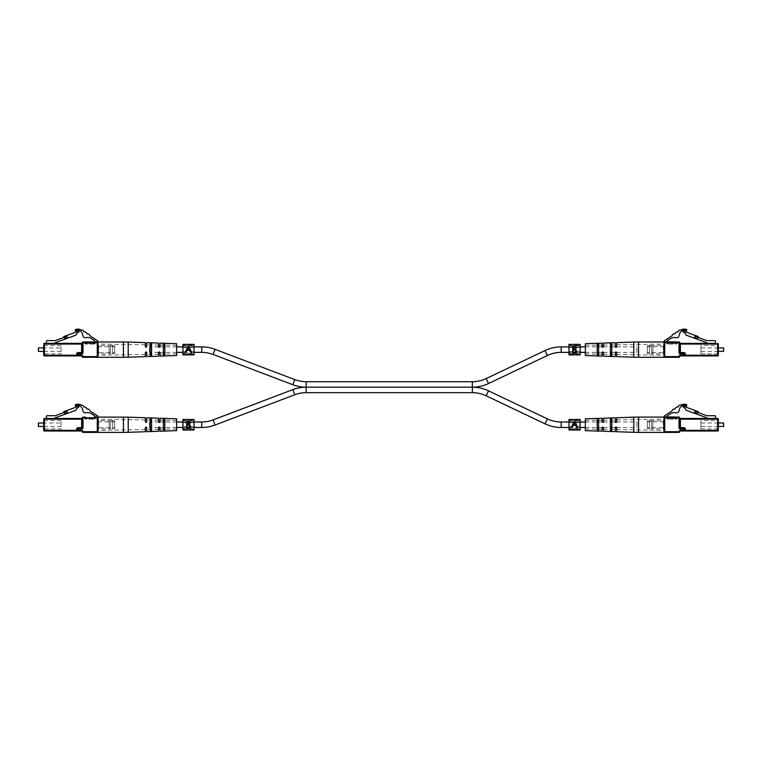 <?xml version="1.0" encoding="UTF-8"?>
<svg xmlns="http://www.w3.org/2000/svg" width="762" height="762" viewBox="0 0 762 762"><rect width="100%" height="100%" fill="white"/><g stroke="black" fill="none" stroke-linecap="round" stroke-linejoin="round"><path stroke-width="0.57" stroke-dasharray="3.81 2.86" d="M194.062 346.891L182.918 346.891M176.651 346.891L164.821 346.891M163.42 346.891L159.906 346.891M158.582 346.891L151.59 346.891M150.2 346.891L149.495 346.891L149.495 352.377L149.495 346.891M194.062 352.377L182.918 352.377M176.651 352.377L164.821 352.377M163.42 352.377L159.906 352.377M158.582 352.377L151.59 352.377M150.2 352.377L149.495 352.377M568.985 352.377L580.13 352.377M585.349 352.377L597.179 352.377M598.58 352.377L602.094 352.377M603.418 352.377L610.41 352.377M611.8 352.377L615.325 352.377M616.639 352.377L636.87 352.377L636.87 346.891L636.87 352.377M568.985 346.891L580.13 346.891M585.349 346.891L597.179 346.891M598.58 346.891L602.094 346.891M603.418 346.891L610.41 346.891M611.8 346.891L615.325 346.891M616.639 346.891L636.87 346.891M194.062 427.482L182.918 427.482M176.651 427.482L164.821 427.482M163.42 427.482L159.906 427.482M158.582 427.482L151.59 427.482M150.2 427.482L149.495 427.482L149.495 421.996L149.495 427.482M194.062 421.996L182.918 421.996M176.651 421.996L164.821 421.996M163.42 421.996L159.906 421.996M158.582 421.996L151.59 421.996M150.2 421.996L149.495 421.996M568.985 421.996L580.13 421.996M585.349 421.996L597.179 421.996M598.58 421.996L602.094 421.996M603.418 421.996L610.41 421.996M611.8 421.996L615.325 421.996M616.639 421.996L636.87 421.996L636.87 427.482L636.87 421.996M568.985 427.482L580.13 427.482M585.349 427.482L597.179 427.482M598.58 427.482L602.094 427.482M603.418 427.482L610.41 427.482M611.8 427.482L615.325 427.482M616.639 427.482L636.87 427.482M97.974 416.871L94.45 417.081L94.802 415.909L91.45 413.718A6.963 6.963 0 0 0 86.058 412.766C82.153 413.366 83.144 409.089 81.648 407.356A6.648 6.648 0 0 0 78.8 405.46A2.896 2.896 0 0 0 75.324 406.089L75.324 404.708A6.525 6.525 0 0 1 81.201 405.146A2.21 2.21 0 0 1 83.896 406.908L84.182 407.099A2.21 2.21 0 0 1 86.887 408.87L87.173 409.061A2.21 2.21 0 0 1 89.878 410.823L97.346 415.709A1.391 1.391 0 0 1 97.974 416.871M97.974 419.862A0.695 0.695 0 0 0 98.669 420.557L98.669 428.92L98.669 420.557L109.118 420.557L109.118 428.92L98.669 428.92A0.695 0.695 0 0 0 97.974 429.616L97.974 419.862L97.974 429.616M97.974 427.701L97.974 421.777L97.974 427.701L114.691 427.701L114.691 421.777L114.691 427.701M97.974 421.777L114.691 421.777M61.074 420.557L43.672 420.557L43.672 428.92L61.074 428.92L61.074 420.557L61.074 428.92M38.452 426.482L38.452 422.996M61.074 426.482L43.672 426.482L43.672 422.996L61.074 422.996L61.074 426.482L61.074 422.996M38.1 423.348L38.1 426.129M114.691 428.673L114.691 420.805L114.691 428.673L112.595 428.673L112.595 420.805L112.595 428.673M114.691 420.805L112.595 420.805M112.595 428.92L112.595 420.557L112.595 428.92L110.509 428.92L110.509 420.557L110.509 428.92M112.595 420.557L110.509 420.557M110.509 428.673L110.509 420.805L110.509 428.673L109.118 428.673L109.118 420.805L109.118 428.673M110.509 420.805L109.118 420.805M97.279 432.397L97.279 431.702L97.974 431.702A0.695 0.695 0 0 1 97.279 432.397A0.695 0.695 0 0 0 97.974 431.702L97.974 417.776L97.279 417.776L97.279 431.702L83.01 431.702L83.01 432.397A0.695 0.695 0 0 1 82.315 431.702A0.695 0.695 0 0 0 81.62 431.006A0.695 0.695 0 0 1 82.315 431.702A0.695 0.695 0 0 0 83.01 432.397M109.118 428.92L109.118 420.557M94.498 417.081L95.888 417.081L94.45 417.081L94.498 417.776L85.449 417.776L85.449 418.471L94.498 418.471L94.498 417.776L94.498 418.471L85.449 418.471L85.449 417.776L94.498 417.776L94.498 417.081M82.315 431.702L83.01 431.702A1.391 1.391 0 0 0 81.62 430.311L78.067 430.311L78.067 429.054L77.372 429.054A0.695 0.695 0 0 1 78.067 428.358L81.62 428.358A0.695 0.695 0 0 0 82.315 427.663L83.01 427.663L83.01 417.776L97.279 417.776L97.279 417.081A0.695 0.695 0 0 1 97.974 417.776A0.695 0.695 0 0 0 97.279 417.081L94.45 417.081M78.924 406.87L76.791 408.527L75.886 410.261L67.58 413.28L66.913 411.442L63.046 412.852A0.695 0.695 0 0 0 63.436 412.49L63.722 411.89A0.695 0.695 0 0 1 64.113 411.528L76.676 406.956L76.676 405.698L78.924 406.87M67.389 412.747L64.77 413.699L67.389 412.747L64.77 413.699L64.294 412.394L66.913 411.442L67.58 413.28L66.913 411.442L63.046 412.852M64.294 412.394L64.77 413.699L64.294 412.394L55.159 415.719L47.149 415.719A0.695 0.695 0 0 0 46.453 416.414L46.453 418.471L55.159 418.471L46.453 418.471L55.159 418.471L55.159 417.805L67.58 413.28M43.672 430.311L44.367 430.311L44.367 431.006L76.676 431.006L76.676 430.311L44.367 430.311L44.367 419.167L81.62 419.167L81.62 427.663L78.067 427.663L78.067 429.054L81.62 429.054A1.391 1.391 0 0 0 83.01 427.663M77.372 429.054L76.676 429.054L76.676 430.311L78.067 430.311L78.067 431.006L76.676 431.006M95.193 417.776L95.193 418.471L95.193 417.776A0.695 0.695 0 0 1 95.888 417.081A0.695 0.695 0 0 0 95.193 417.776L94.498 417.776L95.193 417.776A0.695 0.695 0 0 1 95.888 417.081M84.744 418.471L84.744 417.776L84.744 418.471A0.695 0.695 0 0 0 85.449 419.167L94.498 419.167L85.449 419.167L85.449 418.471L84.744 418.471A0.695 0.695 0 0 0 85.449 419.167A0.695 0.695 0 0 1 84.744 418.471L85.449 418.471L85.449 419.167M84.049 417.081A0.695 0.695 0 0 1 84.744 417.776L85.449 417.776L84.744 417.776A0.695 0.695 0 0 0 84.049 417.081A0.695 0.695 0 0 1 84.744 417.776M94.498 419.167A0.695 0.695 0 0 0 95.193 418.471A0.695 0.695 0 0 1 94.498 419.167L94.498 418.471L95.193 418.471A0.695 0.695 0 0 1 94.498 419.167L94.498 418.471L95.193 418.471M82.315 419.167L81.62 419.167L81.62 418.471A0.695 0.695 0 0 0 82.315 417.776L83.01 417.776L83.01 417.081M97.974 432.397L97.974 417.081M158.553 431.273L158.553 427.701L159.248 427.006L158.553 427.701L159.248 427.006L159.944 427.701L159.944 429.273L159.248 427.006L159.944 427.701L159.944 431.225M145.323 431.73L145.323 427.701L146.018 427.006L145.323 427.701L145.323 429.53L145.323 427.701L146.018 427.006L146.714 427.701L146.714 431.683M146.714 427.701L146.018 427.006L146.714 427.701L146.714 429.511L146.714 427.701M176.651 418.824L176.651 430.654M150.2 421.1L150.2 430.873L151.59 430.816L151.59 418.662L150.2 418.605L150.2 428.377L150.2 421.1L151.59 421.138L151.59 428.339L150.2 428.377L150.2 430.873L150.2 428.377M163.42 421.405L163.42 430.359L164.821 430.311L164.821 419.167L163.42 419.119L163.42 428.073L163.42 421.405L164.116 420.91L164.821 421.443L164.821 428.034L164.116 428.568L163.42 428.073L163.42 430.359L163.42 428.073M159.944 418.252L159.944 421.777L159.248 422.472L159.944 421.777L159.248 422.472L158.553 421.777L159.248 422.472L158.553 421.777L158.553 418.205M146.714 417.795L146.714 421.777L146.018 422.472L146.714 421.777L146.018 422.472L145.323 421.777L146.018 422.472L145.323 421.777L145.323 417.747M97.974 424.739L97.974 419.119L97.974 424.739M158.553 427.701L158.553 429.301L158.553 427.701M151.59 428.339L151.59 421.138M164.821 428.034L164.821 421.443M176.651 424.739L176.651 420.491L176.651 424.739M159.944 421.777L159.944 420.195L159.944 421.777M146.714 421.777L146.714 419.967L146.714 421.777M664.026 416.871L667.55 417.081L667.198 415.909L670.55 413.718A6.963 6.963 0 0 1 675.942 412.766C679.847 413.366 678.856 409.089 680.352 407.356A6.648 6.648 0 0 1 683.2 405.46A2.896 2.896 0 0 1 686.676 406.089L686.676 404.708A6.525 6.525 0 0 0 680.799 405.146A2.21 2.21 0 0 0 678.104 406.908L677.818 407.099A2.21 2.21 0 0 0 675.113 408.87L674.827 409.061A2.21 2.21 0 0 0 672.122 410.823L664.654 415.709A1.391 1.391 0 0 0 664.026 416.871M678.99 432.397L678.99 431.702L664.721 431.702L664.721 417.776L678.99 417.776L678.99 417.081L667.55 417.081M664.026 419.862A0.695 0.695 0 0 1 663.331 420.557L663.331 428.92L663.331 420.557L652.882 420.557L652.882 428.92L663.331 428.92A0.695 0.695 0 0 1 664.026 429.616L664.026 419.862L664.026 429.616M664.026 427.701L664.026 421.777L664.026 427.701L647.309 427.701L647.309 421.777L647.309 427.701M664.026 421.777L647.309 421.777M700.926 420.557L700.926 428.92L700.926 420.557L718.328 420.557L718.328 428.92L718.328 420.557M700.926 428.92L718.328 428.92M718.328 422.996L700.926 422.996L700.926 426.482L700.926 422.996M718.328 426.482L700.926 426.482M647.309 428.673L647.309 420.805L647.309 428.673L649.405 428.673L649.405 420.805L649.405 428.673M647.309 420.805L649.405 420.805M649.405 428.92L649.405 420.557L649.405 428.92L651.491 428.92L651.491 420.557L651.491 428.92M649.405 420.557L651.491 420.557M651.491 428.673L651.491 420.805L651.491 428.673L652.882 428.673L652.882 420.805L652.882 428.673M651.491 420.805L652.882 420.805M664.721 417.081L664.721 417.776L664.026 417.776L664.026 431.702L664.721 431.702L664.721 432.397M652.882 428.92L652.882 420.557M667.502 417.081L677.951 417.081L667.502 417.081L667.502 417.776L676.551 417.776L676.551 418.471L667.502 418.471L667.502 417.776L667.502 418.471L676.551 418.471L676.551 417.776L667.502 417.776L667.502 417.081M723.9 426.129L723.9 423.348M723.548 422.996L723.548 426.482M683.076 406.87L685.209 408.527L686.114 410.261L694.42 413.28L695.087 411.442L698.954 412.852A0.695 0.695 0 0 1 698.563 412.49L698.278 411.89A0.695 0.695 0 0 0 697.887 411.528L685.324 406.956L685.324 405.698L683.076 406.87M694.611 412.747L695.087 411.442L694.611 412.747L697.23 413.699L694.611 412.747L697.23 413.699L697.706 412.394L695.087 411.442L698.954 412.852M697.706 412.394L697.23 413.699L697.706 412.394L706.841 415.719L714.851 415.719A0.695 0.695 0 0 1 715.547 416.414L715.547 418.471L706.841 418.471L715.547 418.471M694.42 413.28L706.841 417.805L706.841 418.471M718.328 430.311L718.328 419.167A0.695 0.695 0 0 0 717.633 418.471L680.38 418.471A0.695 0.695 0 0 1 679.685 417.776L678.99 417.776L678.99 427.663A1.391 1.391 0 0 0 680.38 429.054L683.933 429.054L683.933 430.311L680.38 430.311L680.38 431.006L683.933 431.006A0.695 0.695 0 0 0 684.628 430.311L685.324 430.311L685.324 429.054A1.391 1.391 0 0 0 683.933 427.663L680.38 427.663L680.38 419.167L717.633 419.167L717.633 430.311L685.324 430.311L685.324 431.006L717.633 431.006A0.695 0.695 0 0 0 718.328 430.311L717.633 430.311L717.633 431.006M666.807 417.776L666.807 418.471L666.807 417.776A0.695 0.695 0 0 0 666.112 417.081A0.695 0.695 0 0 1 666.807 417.776L667.502 417.776L666.807 417.776A0.695 0.695 0 0 0 666.112 417.081M677.256 418.471L677.256 417.776L677.256 418.471A0.695 0.695 0 0 1 676.551 419.167L667.502 419.167L676.551 419.167L676.551 418.471L677.256 418.471A0.695 0.695 0 0 1 676.551 419.167A0.695 0.695 0 0 0 677.256 418.471L676.551 418.471L676.551 419.167M677.951 417.081A0.695 0.695 0 0 0 677.256 417.776L676.551 417.776L677.256 417.776A0.695 0.695 0 0 1 677.951 417.081A0.695 0.695 0 0 0 677.256 417.776M667.502 419.167A0.695 0.695 0 0 1 666.807 418.471A0.695 0.695 0 0 0 667.502 419.167L667.502 418.471L666.807 418.471A0.695 0.695 0 0 0 667.502 419.167L667.502 418.471L666.807 418.471M680.38 429.054L680.38 427.663L679.685 427.663A0.695 0.695 0 0 0 680.38 428.358L683.933 428.358A0.695 0.695 0 0 1 684.628 429.054L685.324 429.054M680.38 430.311A1.391 1.391 0 0 0 678.99 431.702L679.685 431.702A0.695 0.695 0 0 1 680.38 431.006M603.447 431.273L603.447 427.701L602.752 427.006L603.447 429.301L603.447 427.701L602.752 427.006L602.056 427.701L602.752 427.006L602.056 427.701L602.056 431.225M615.286 431.683L615.286 427.701L615.982 427.006L615.286 427.701L615.982 427.006L616.677 427.701L615.982 427.006L616.677 427.701L616.677 431.73M585.349 430.654L585.349 418.824M597.179 421.443L597.179 430.311L598.58 430.359L598.58 419.119L597.179 419.167L597.179 428.034L597.179 421.443L597.884 420.91L598.58 421.405L598.58 428.073L597.884 428.568L597.179 428.034L597.179 430.311L597.179 428.034M610.41 421.138L610.41 430.816L611.8 430.873L611.8 418.605L610.41 418.662L610.41 428.339L610.41 421.138L611.105 420.643L611.8 421.1L611.8 428.377L610.41 428.339L610.41 430.816L610.41 428.339M603.447 418.205L603.447 421.777L602.752 422.472L603.447 420.176L603.447 421.777L602.752 422.472L602.056 421.777L602.056 418.252M602.056 421.777L602.752 422.472L602.056 420.195L602.056 421.777M616.677 417.747L616.677 421.777L615.982 422.472L616.677 421.777L616.677 419.948L616.677 421.777L615.982 422.472L615.286 421.777L615.286 417.795M615.286 421.777L615.982 422.472L615.286 421.777L615.286 419.967L615.286 421.777M664.026 417.081L664.026 432.397M664.026 424.739L664.026 419.119L664.026 424.739M615.286 427.701L615.286 429.511L615.286 427.701M598.58 428.073L598.58 421.405M611.8 428.377L611.8 421.1M585.349 424.739L585.349 420.491L585.349 424.739M664.026 341.767L667.55 341.976L667.198 340.805L670.55 338.614A6.963 6.963 0 0 1 675.942 337.661C679.847 338.261 678.856 333.985 680.352 332.242A6.648 6.648 0 0 1 683.2 330.356A2.896 2.896 0 0 1 686.676 330.984L686.676 329.603A6.525 6.525 0 0 0 680.799 330.041A2.21 2.21 0 0 0 678.104 331.803L677.818 331.994A2.21 2.21 0 0 0 675.113 333.756L674.827 333.947A2.21 2.21 0 0 0 672.122 335.718L664.654 340.604A1.391 1.391 0 0 0 664.026 341.767M664.026 342.671L664.721 342.671L664.721 341.976A0.695 0.695 0 0 0 664.026 342.671L664.026 356.597A0.695 0.695 0 0 0 664.721 357.292L678.99 357.292L678.99 356.597L664.721 356.597L664.721 342.671L678.99 342.671L678.99 341.976L667.55 341.976M664.026 344.757A0.695 0.695 0 0 1 663.331 345.453L663.331 353.806L663.331 345.453L652.882 345.453L652.882 353.806L663.331 353.806A0.695 0.695 0 0 1 664.026 354.501L664.026 344.757L664.026 354.501M664.026 352.587L664.026 346.672L664.026 352.587L647.309 352.587L647.309 346.672L647.309 352.587M664.026 346.672L647.309 346.672M700.926 345.453L700.926 353.806L700.926 345.453L718.328 345.453L718.328 353.806L718.328 345.453M700.926 353.806L718.328 353.806M718.328 347.891L700.926 347.891L700.926 351.368L700.926 347.891M718.328 351.368L700.926 351.368M647.309 353.568L647.309 345.7L647.309 353.568L649.405 353.568L649.405 345.7L649.405 353.568M647.309 345.7L649.405 345.7M649.405 353.806L649.405 345.453L649.405 353.806L651.491 353.806L651.491 345.453L651.491 353.806M649.405 345.453L651.491 345.453M651.491 353.568L651.491 345.7L651.491 353.568L652.882 353.568L652.882 345.7L652.882 353.568M651.491 345.7L652.882 345.7M652.882 353.806L652.882 345.453M667.502 341.976L677.951 341.976L667.502 341.976L667.502 342.671L676.551 342.671L676.551 343.367L667.502 343.367L667.502 342.671L667.502 343.367L676.551 343.367L676.551 342.671L667.502 342.671L667.502 341.976M723.9 351.025L723.9 348.244M723.548 347.891L723.548 351.368M683.076 331.765L685.209 333.423L686.114 335.147L694.42 338.176L695.087 336.337L698.954 337.737A0.695 0.695 0 0 1 698.563 337.385L698.278 336.785A0.695 0.695 0 0 0 697.887 336.423L685.324 331.851L685.324 330.594L683.076 331.765M694.611 337.642L695.087 336.337L694.611 337.642L697.23 338.595L694.611 337.642L697.23 338.595L697.706 337.29L695.087 336.337L698.954 337.737M697.706 337.29L697.23 338.595L697.706 337.29L706.841 340.614L714.851 340.614A0.695 0.695 0 0 1 715.547 341.309L715.547 343.367L706.841 343.367L715.547 343.367M694.42 338.176L706.841 342.69L706.841 343.367M683.933 352.558L683.933 353.254L680.38 353.254L680.38 352.558L679.685 352.558A0.695 0.695 0 0 0 680.38 353.254L680.38 353.949L683.933 353.949L683.933 355.206L680.38 355.206A1.391 1.391 0 0 0 678.99 356.597L679.685 356.597A0.695 0.695 0 0 1 680.38 355.902L717.633 355.902L717.633 355.206L718.328 355.206L718.328 344.062L717.633 344.062L717.633 355.206L685.324 355.206L685.324 353.949A1.391 1.391 0 0 0 683.933 352.558L680.38 352.558L680.38 344.062L717.633 344.062L717.633 343.367M666.807 342.671L666.807 343.367L666.807 342.671A0.695 0.695 0 0 0 666.112 341.976A0.695 0.695 0 0 1 666.807 342.671L667.502 342.671L666.807 342.671A0.695 0.695 0 0 0 666.112 341.976M677.256 343.367L677.256 342.671L677.256 343.367A0.695 0.695 0 0 1 676.551 344.062L667.502 344.062L676.551 344.062L676.551 343.367L677.256 343.367A0.695 0.695 0 0 1 676.551 344.062A0.695 0.695 0 0 0 677.256 343.367L676.551 343.367L676.551 344.062M677.951 341.976A0.695 0.695 0 0 0 677.256 342.671L676.551 342.671L677.256 342.671A0.695 0.695 0 0 1 677.951 341.976A0.695 0.695 0 0 0 677.256 342.671M667.502 344.062A0.695 0.695 0 0 1 666.807 343.367A0.695 0.695 0 0 0 667.502 344.062L667.502 343.367L666.807 343.367A0.695 0.695 0 0 0 667.502 344.062L667.502 343.367L666.807 343.367M684.628 353.949L683.933 353.949L683.933 353.254A0.695 0.695 0 0 1 684.628 353.949L685.324 353.949M684.628 355.206L683.933 355.206L683.933 355.902A0.695 0.695 0 0 0 684.628 355.206L685.324 355.206L685.324 355.902M679.685 344.062L680.38 344.062L680.38 343.367A0.695 0.695 0 0 1 679.685 342.671L678.99 342.671L678.99 352.558A1.391 1.391 0 0 0 680.38 353.949M603.447 356.168L603.447 352.587L602.752 351.892L603.447 354.197L603.447 352.587L602.752 351.892L602.056 352.587L602.752 351.892L602.056 352.587L602.056 356.121M615.286 356.578L615.286 352.587L615.982 351.892L615.286 352.587L615.982 351.892L616.677 352.587L615.982 351.892L616.677 352.587L616.677 356.626M585.349 355.549L585.349 343.71M597.179 346.339L597.179 355.206L598.58 355.254L598.58 344.005L597.179 344.062L597.179 352.93L597.179 346.339L597.884 345.805L598.58 346.3L598.58 352.958L597.884 353.463L597.179 352.93L597.179 355.206L597.179 352.93M610.41 346.024L610.41 355.711L611.8 355.768L611.8 343.5L610.41 343.557L610.41 353.235L610.41 346.024L611.105 345.538L611.8 345.996L611.8 353.263L611.105 353.73L610.41 353.235L610.41 355.711L610.41 353.235M603.447 343.091L603.447 346.672L602.752 347.367L603.447 345.072L603.447 346.672L602.752 347.367L602.056 346.672L602.056 343.138M602.056 346.672L602.752 347.367L602.056 345.091L602.056 346.672M616.677 342.643L616.677 346.672L615.982 347.367L616.677 346.672L616.677 344.834L616.677 346.672L615.982 347.367L615.286 346.672L615.286 342.69M615.286 346.672L615.982 347.367L615.286 346.672L615.286 344.862L615.286 346.672M664.026 341.976L664.026 357.292M664.026 349.634L664.026 355.254L664.026 349.634M615.286 352.587L615.286 354.406L615.286 352.587M598.58 352.958L598.58 346.3M611.8 353.263L611.8 345.996M585.349 349.634L585.349 353.882L585.349 349.634M182.918 351.663L194.062 351.663L194.062 353.911L182.918 353.911L182.918 351.663L182.918 353.463L194.062 353.463L194.062 351.663M182.918 344.367L182.918 345.348L194.062 345.348L194.062 353.463M182.918 345.348L182.918 353.463M182.918 345.577L182.918 344.414L182.918 345.577L194.062 345.577L194.062 344.414L194.062 345.577M182.918 353.682L182.918 354.854L182.918 353.682L194.062 353.682L194.062 354.854L194.062 353.682M194.062 354.892L194.062 353.911M182.918 354.892L182.918 353.911M194.062 345.348L194.062 344.367M182.918 347.596L194.062 347.596M186.49 349.634L185.128 352.568L185.814 352.568L186.842 350.329L189.995 350.329L191.052 352.568L191.729 352.568L190.338 349.634M188.395 346.967L189.652 349.625L187.166 349.625M182.918 426.768L194.062 426.768L194.062 429.016L182.918 429.016L182.918 426.768L182.918 428.568L194.062 428.568L194.062 426.768M182.918 419.471L182.918 420.462L194.062 420.462L194.062 428.568M182.918 420.462L182.918 428.568M182.918 420.691L182.918 419.519L182.918 420.691L194.062 420.691L194.062 419.519L194.062 420.691M182.918 428.787L182.918 429.958L182.918 428.787L194.062 428.787L194.062 429.958L194.062 428.787M194.062 430.006L194.062 429.016M182.918 430.006L182.918 429.016M194.062 420.462L194.062 419.471M182.918 422.7L194.062 422.7M186.623 428.215L186.623 421.31L188.805 421.376M190.157 422.643L190.148 423.462M190.195 423.034L189.386 424.52L190.519 425.415M190.681 425.844L190.7 426.653M190.614 426.968L190.29 427.53M188.966 425.053L187.242 424.967L187.242 427.558L188.138 427.558M189.567 423.043L187.242 422.024L187.671 424.253M188.147 424.243L188.652 424.167M568.985 351.663L580.13 351.663L580.13 353.911L568.985 353.911L568.985 351.663L568.985 353.463L580.13 353.463L580.13 351.663M568.985 344.367L568.985 345.348L580.13 345.348L580.13 353.463M568.985 345.348L568.985 353.463M568.985 345.577L568.985 344.414L568.985 345.577L580.13 345.577L580.13 344.414L580.13 345.577M568.985 353.682L568.985 354.854L568.985 353.682L580.13 353.682L580.13 354.854L580.13 353.682M580.13 354.892L580.13 353.911M568.985 354.892L568.985 353.911M580.13 345.348L580.13 344.367M568.985 347.596L580.13 347.596M572.691 353.101L572.691 346.205L575.281 346.386M576.224 347.539L576.215 348.358M576.263 347.929L575.453 349.415L576.31 349.92M576.748 350.739L576.767 351.539M576.682 351.863L576.358 352.425M575.034 349.948L573.31 349.863L573.31 352.454L574.205 352.454M575.634 347.939L573.31 346.92L573.738 349.148M574.215 349.129L574.719 349.063M568.985 426.768L580.13 426.768L580.13 429.016L568.985 429.016L568.985 426.768L568.985 428.568L580.13 428.568L580.13 426.768M568.985 419.471L568.985 420.462L580.13 420.462L580.13 428.568M568.985 420.462L568.985 428.568M568.985 420.691L568.985 419.519L568.985 420.691L580.13 420.691L580.13 419.519L580.13 420.691M568.985 428.787L568.985 429.958L568.985 428.787L580.13 428.787L580.13 429.958L580.13 428.787M580.13 430.006L580.13 429.016M568.985 430.006L568.985 429.016M580.13 420.462L580.13 419.471M568.985 422.7L580.13 422.7M572.548 424.739L571.195 427.673L571.881 427.673L572.91 425.444L576.062 425.444L577.12 427.673L577.796 427.673L576.405 424.739M574.462 422.072L575.72 424.729L573.234 424.729M97.974 341.767L94.45 341.976L94.802 340.805L91.45 338.614A6.963 6.963 0 0 0 86.058 337.661C82.153 338.261 83.144 333.985 81.648 332.242A6.648 6.648 0 0 0 78.8 330.356A2.896 2.896 0 0 0 75.324 330.984L75.324 329.603A6.525 6.525 0 0 1 81.201 330.041A2.21 2.21 0 0 1 83.896 331.803L84.182 331.994A2.21 2.21 0 0 1 86.887 333.756L87.173 333.947A2.21 2.21 0 0 1 89.878 335.718L97.346 340.604A1.391 1.391 0 0 1 97.974 341.767M97.974 344.757A0.695 0.695 0 0 0 98.669 345.453L98.669 353.806L98.669 345.453L109.118 345.453L109.118 353.806L98.669 353.806A0.695 0.695 0 0 0 97.974 354.501L97.974 344.757L97.974 354.501M97.974 352.587L97.974 346.672L97.974 352.587L114.691 352.587L114.691 346.672L114.691 352.587M97.974 346.672L114.691 346.672M61.074 345.453L43.672 345.453L43.672 353.806L61.074 353.806L61.074 345.453L61.074 353.806M38.452 351.368L38.452 347.891M61.074 351.368L43.672 351.368L43.672 347.891L61.074 347.891L61.074 351.368L61.074 347.891M38.1 348.244L38.1 351.025M114.691 353.568L114.691 345.7L114.691 353.568L112.595 353.568L112.595 345.7L112.595 353.568M114.691 345.7L112.595 345.7M112.595 353.806L112.595 345.453L112.595 353.806L110.509 353.806L110.509 345.453L110.509 353.806M112.595 345.453L110.509 345.453M110.509 353.568L110.509 345.7L110.509 353.568L109.118 353.568L109.118 345.7L109.118 353.568M110.509 345.7L109.118 345.7M97.279 357.292L97.279 356.597L97.974 356.597A0.695 0.695 0 0 1 97.279 357.292A0.695 0.695 0 0 0 97.974 356.597L97.974 342.671L97.279 342.671L97.279 356.597L83.01 356.597L83.01 357.292M109.118 353.806L109.118 345.453M94.498 341.976L95.888 341.976L94.45 341.976L94.498 342.671L85.449 342.671L85.449 343.367L94.498 343.367L94.498 342.671L94.498 343.367L85.449 343.367L85.449 342.671L94.498 342.671L94.498 341.976M82.315 356.597A0.695 0.695 0 0 0 81.62 355.902A0.695 0.695 0 0 1 82.315 356.597L83.01 356.597A1.391 1.391 0 0 0 81.62 355.206L78.067 355.206L78.067 353.949L76.676 353.949L76.676 355.206L44.367 355.206L44.367 344.062L81.62 344.062L81.62 353.254A0.695 0.695 0 0 0 82.315 352.558L83.01 352.558L83.01 342.671L97.279 342.671L97.279 341.976A0.695 0.695 0 0 1 97.974 342.671A0.695 0.695 0 0 0 97.279 341.976L85.449 341.976L84.744 343.367L85.449 341.976M78.924 331.765L76.791 333.423L75.886 335.147L67.58 338.176L66.913 336.337L63.046 337.737A0.695 0.695 0 0 0 63.436 337.385L63.722 336.785A0.695 0.695 0 0 1 64.113 336.423L76.676 331.851L76.676 330.594L78.924 331.765M67.389 337.642L64.77 338.595L67.389 337.642L64.77 338.595L64.294 337.29L66.913 336.337L67.58 338.176L66.913 336.337L63.046 337.737M64.294 337.29L64.77 338.595L64.294 337.29L55.159 340.614L47.149 340.614A0.695 0.695 0 0 0 46.453 341.309L46.453 343.367L55.159 343.367L55.159 342.69L67.58 338.176M43.672 355.206L44.367 355.206L44.367 355.902A0.695 0.695 0 0 1 43.672 355.206A0.695 0.695 0 0 0 44.367 355.902L76.676 355.902L76.676 355.206L77.372 355.206A0.695 0.695 0 0 0 78.067 355.902L76.676 355.902M82.315 344.062L81.62 344.062L81.62 343.367L44.367 343.367L44.367 344.062L43.672 344.062M95.193 342.671L95.193 343.367L95.193 342.671A0.695 0.695 0 0 1 95.888 341.976A0.695 0.695 0 0 0 95.193 342.671L94.498 342.671L95.193 342.671A0.695 0.695 0 0 1 95.888 341.976M94.498 344.062L85.449 344.062L94.498 344.062A0.695 0.695 0 0 0 95.193 343.367A0.695 0.695 0 0 1 94.498 344.062L94.498 343.367L95.193 343.367A0.695 0.695 0 0 1 94.498 344.062L94.498 343.367L95.193 343.367M84.744 343.367A0.695 0.695 0 0 0 85.449 344.062L85.449 343.367L84.744 343.367A0.695 0.695 0 0 0 85.449 344.062A0.695 0.695 0 0 1 84.744 343.367L85.449 343.367L85.449 344.062M84.049 341.976A0.695 0.695 0 0 1 84.744 342.671A0.695 0.695 0 0 0 84.049 341.976A0.695 0.695 0 0 1 84.744 342.671M82.315 342.671A0.695 0.695 0 0 1 81.62 343.367A0.695 0.695 0 0 0 82.315 342.671L83.01 342.671L83.01 341.976M77.372 353.949A0.695 0.695 0 0 1 78.067 353.254L78.067 353.949L81.62 353.949A1.391 1.391 0 0 0 83.01 352.558M97.974 357.292L97.974 341.976M158.553 356.168L158.553 352.587L159.248 351.892L158.553 352.587L159.248 351.892L159.944 352.587L159.944 354.168L159.248 351.892L159.944 352.587L159.944 356.121M145.323 356.626L145.323 352.587L146.018 351.892L145.323 352.587L145.323 354.425L145.323 352.587L146.018 351.892L146.714 352.587L146.714 356.578M146.714 352.587L146.018 351.892L146.714 352.587L146.714 354.406L146.714 352.587M176.651 343.71L176.651 355.549M150.2 345.996L150.2 355.768L151.59 355.711L151.59 343.557L150.2 343.5L150.2 353.263L150.2 345.996L151.59 346.024L151.59 353.235L150.895 353.73L150.2 353.263L150.2 355.768L150.2 353.263M163.42 346.3L163.42 355.254L164.821 355.206L164.821 344.062L163.42 344.005L163.42 352.958L163.42 346.3L164.116 345.805L164.821 346.339L164.821 352.93L164.116 353.463L163.42 352.958L163.42 355.254L163.42 352.958M159.944 343.138L159.944 346.672L159.248 347.367L159.944 346.672L159.248 347.367L158.553 346.672L159.248 347.367L158.553 346.672L158.553 343.091M146.714 342.69L146.714 346.672L146.018 347.367L146.714 346.672L146.018 347.367L145.323 346.672L146.018 347.367L145.323 346.672L145.323 342.643M97.974 349.634L97.974 355.254L97.974 349.634M158.553 352.587L158.553 354.197L158.553 352.587M151.59 353.235L151.59 346.024M164.821 352.93L164.821 346.339M176.651 349.634L176.651 353.882L176.651 349.634M159.944 346.672L159.944 345.091L159.944 346.672M146.714 346.672L146.714 344.862L146.714 346.672M306.153 381.705L306.153 392.668M294.77 379.609L292.818 384.734M547.402 355.492L545.04 350.539M561.184 352.377L561.184 346.891M488.499 383.534L486.137 378.59M472.345 392.668L472.345 381.705M201.72 346.891L201.72 352.377M215.046 349.339L213.103 354.463M294.77 394.754L292.818 389.63M561.184 421.996L561.184 427.482M547.402 418.881L545.04 423.834M215.046 425.034L213.103 419.91M201.72 427.482L201.72 421.996M488.499 390.83L486.137 395.783M76.676 429.054A1.391 1.391 0 0 1 78.067 427.663M85.449 417.776L85.449 417.081L85.449 417.776M43.672 419.167L44.367 419.167L44.367 418.471M81.62 418.471A0.695 0.695 0 0 0 82.315 417.776M81.62 430.311L81.62 431.006M81.62 429.054L81.62 427.663L82.315 427.663M123.444 417.081L123.444 432.397M128.207 432.311L128.207 417.157M676.551 417.776L676.551 417.081L676.551 417.776M683.933 427.663L683.933 429.054L684.628 429.054M683.933 431.006L683.933 430.311L684.628 430.311M717.633 418.471L717.633 419.167L718.328 419.167M679.685 427.663L678.99 427.663M680.38 418.471L680.38 419.167L679.685 419.167M638.556 432.397L638.556 417.081M633.793 417.157L633.793 432.311M676.551 342.671L676.551 341.976L676.551 342.671M664.721 357.292L664.721 356.597L664.026 356.597M679.685 352.558L678.99 352.558M680.38 355.206L680.38 355.902M638.556 357.292L638.556 341.976M633.793 342.052L633.793 357.207M82.315 352.558L78.067 352.558L78.067 353.254M76.676 353.949A1.391 1.391 0 0 1 78.067 352.558M81.62 355.206L81.62 355.902M77.372 355.206L78.067 355.206L78.067 355.902M81.62 353.254L81.62 353.949M123.444 341.976L123.444 357.292M128.207 357.207L128.207 342.052M176.651 428.987L159.944 429.273M158.553 429.301L146.714 429.511M145.323 429.53L97.974 430.359M176.651 420.491L159.944 420.195M158.553 420.176L146.714 419.967M145.323 419.948L97.974 419.119M585.349 428.987L602.056 429.273M603.447 429.301L615.286 429.511M616.677 429.53L664.026 430.359M585.349 420.491L602.056 420.195M603.447 420.176L615.286 419.967M616.677 419.948L664.026 419.119M585.349 353.882L602.056 354.168M603.447 354.197L615.286 354.406M616.677 354.425L664.026 355.254M585.349 345.386L602.056 345.091M603.447 345.072L615.286 344.862M616.677 344.834L664.026 344.014M182.918 345.805L194.062 345.805M182.918 420.91L194.062 420.91M568.985 345.805L580.13 345.805M568.985 420.91L580.13 420.91M176.651 353.882L159.944 354.168M158.553 354.197L146.714 354.406M145.323 354.425L97.974 355.254M176.651 345.386L159.944 345.091M158.553 345.072L146.714 344.862M145.323 344.834L97.974 344.014"/><path stroke-width="1.14" d="M568.985 346.891L561.184 346.891A37.557 37.557 0 0 0 545.04 350.539L486.137 378.59A32.071 32.071 0 0 1 472.345 381.705L472.345 387.182L306.153 387.182A37.557 37.557 0 0 0 292.818 389.63L294.77 394.754A32.071 32.071 0 0 1 306.153 392.668L472.345 392.668A32.071 32.071 0 0 1 486.137 395.783L488.499 390.83A37.557 37.557 0 0 0 472.345 387.182L306.153 387.182A37.557 37.557 0 0 1 292.818 384.734L213.103 354.463A32.071 32.071 0 0 0 201.72 352.377L194.062 352.377M472.345 381.705L306.153 381.705A32.071 32.071 0 0 1 294.77 379.609L215.046 349.339A37.557 37.557 0 0 0 201.72 346.891L194.062 346.891M472.345 392.668L472.345 387.182A37.557 37.557 0 0 0 488.499 383.534L547.402 355.492A32.071 32.071 0 0 1 561.184 352.377L568.985 352.377M182.918 346.891L176.651 346.891M164.821 346.891L163.42 346.891M159.906 346.891L158.582 346.891M151.59 346.891L150.2 346.891M182.918 352.377L176.651 352.377M164.821 352.377L163.42 352.377M159.906 352.377L158.582 352.377M151.59 352.377L150.2 352.377M580.13 352.377L585.349 352.377M597.179 352.377L598.58 352.377M602.094 352.377L603.418 352.377M610.41 352.377L611.8 352.377M615.325 352.377L616.639 352.377M580.13 346.891L585.349 346.891M597.179 346.891L598.58 346.891M602.094 346.891L603.418 346.891M610.41 346.891L611.8 346.891M615.325 346.891L616.639 346.891M292.818 389.63L213.103 419.91A32.071 32.071 0 0 1 201.72 421.996L201.72 427.482A37.557 37.557 0 0 0 215.046 425.034L294.77 394.754M568.985 427.482L561.184 427.482A37.557 37.557 0 0 1 545.04 423.834L547.402 418.881A32.071 32.071 0 0 0 561.184 421.996L568.985 421.996M201.72 427.482L194.062 427.482M182.918 427.482L176.651 427.482M164.821 427.482L163.42 427.482M159.906 427.482L158.582 427.482M151.59 427.482L150.2 427.482M201.72 421.996L194.062 421.996M182.918 421.996L176.651 421.996M164.821 421.996L163.42 421.996M159.906 421.996L158.582 421.996M151.59 421.996L150.2 421.996M488.499 390.83L547.402 418.881M486.137 395.783L545.04 423.834M580.13 421.996L585.349 421.996M597.179 421.996L598.58 421.996M602.094 421.996L603.418 421.996M610.41 421.996L611.8 421.996M615.325 421.996L616.639 421.996M580.13 427.482L585.349 427.482M597.179 427.482L598.58 427.482M602.094 427.482L603.418 427.482M610.41 427.482L611.8 427.482M615.325 427.482L616.639 427.482M97.974 416.871L94.45 417.081L94.802 415.909L91.45 413.718A6.963 6.963 0 0 0 86.058 412.766C82.153 413.366 83.144 409.089 81.648 407.356A6.648 6.648 0 0 0 78.8 405.46A2.896 2.896 0 0 0 75.324 406.089L75.324 404.708A6.525 6.525 0 0 1 81.201 405.146A2.21 2.21 0 0 1 83.896 406.908L84.182 407.099A2.21 2.21 0 0 1 86.887 408.87L87.173 409.061A2.21 2.21 0 0 1 89.878 410.823L97.346 415.709A1.391 1.391 0 0 1 97.974 416.871M43.672 428.92L43.672 420.557L43.672 422.996L38.452 422.996L38.452 426.482L43.672 426.482L43.672 430.311L43.672 420.557M38.452 426.482L38.452 422.996M76.676 429.054A1.391 1.391 0 0 1 78.067 427.663L82.315 427.663L82.315 417.776L82.315 427.663A0.695 0.695 0 0 1 81.62 428.358L78.067 428.358A0.695 0.695 0 0 0 77.372 429.054L77.372 430.311A0.695 0.695 0 0 0 78.067 431.006L81.62 431.006L78.067 431.006A0.695 0.695 0 0 1 77.372 430.311L77.372 429.054L76.676 429.054L76.676 430.311L43.672 430.311A0.695 0.695 0 0 0 44.367 431.006A0.695 0.695 0 0 1 43.672 430.311A0.695 0.695 0 0 0 44.367 431.006L44.367 419.167L43.672 419.167A0.695 0.695 0 0 1 44.367 418.471L81.62 418.471L55.159 418.471L55.159 417.805L75.886 410.261L76.791 408.527L78.924 406.87L76.676 405.698L76.676 406.956L64.113 411.528A0.695 0.695 0 0 0 63.722 411.89L63.436 412.49A0.695 0.695 0 0 1 63.046 412.852M94.45 417.081L97.279 417.081A0.695 0.695 0 0 1 97.974 417.776L97.974 431.702A0.695 0.695 0 0 1 97.279 432.397L83.01 432.397L97.279 432.397L97.279 417.776L83.01 417.776L83.01 427.663A1.391 1.391 0 0 1 81.62 429.054L78.067 429.054L78.067 430.311L81.62 430.311L81.62 431.006A0.695 0.695 0 0 1 82.315 431.702L83.01 431.702A1.391 1.391 0 0 0 81.62 430.311M84.049 417.081L85.449 417.081L84.049 417.081M67.389 412.747L64.77 413.699L64.294 412.394L66.913 411.442L67.58 413.28M81.62 429.054L81.62 419.167L44.367 419.167L44.367 418.471A0.695 0.695 0 0 0 43.672 419.167A0.695 0.695 0 0 1 44.367 418.471L46.453 418.471L46.453 416.414A0.695 0.695 0 0 1 47.149 415.719L55.159 415.719L64.294 412.394M76.676 431.006L78.067 431.006L78.067 430.311L76.676 430.311L76.676 431.006L44.367 431.006M97.974 431.702L83.01 431.702L83.01 432.397A0.695 0.695 0 0 1 82.315 431.702M82.315 419.167L81.62 419.167L81.62 418.471A0.695 0.695 0 0 0 82.315 417.776A0.695 0.695 0 0 1 83.01 417.081A0.695 0.695 0 0 0 82.315 417.776L83.01 417.776L83.01 417.081A0.695 0.695 0 0 0 82.315 417.776M123.444 432.397L97.974 432.397L97.974 417.081L128.207 417.157L128.207 432.311L123.444 432.397L123.444 417.081M128.207 432.311L145.323 431.73L145.323 427.701L146.018 427.006L146.714 427.701L146.714 431.683L158.553 431.273L158.553 427.701L159.248 427.006L159.944 427.701L159.944 431.225L176.651 430.654L176.651 418.824L159.944 418.252L159.944 421.777L159.248 422.472L158.553 421.777L158.553 418.205L146.714 417.795L146.714 421.777L146.018 422.472L145.323 421.777L145.323 417.747L128.207 417.157M164.821 424.739L164.821 430.311L163.42 430.359L163.42 419.119L164.116 418.824L164.821 419.167L164.821 424.739M151.59 424.739L151.59 430.816L150.2 430.873L150.2 418.605L150.895 418.338L151.59 418.662L151.59 424.739M163.42 428.073L164.116 428.568L164.821 428.034M150.2 428.377L151.59 428.339M151.59 421.138L150.2 421.1M164.821 421.443L164.116 420.91L163.42 421.405M667.55 417.081L667.198 415.909L670.55 413.718A6.963 6.963 0 0 1 675.942 412.766C679.847 413.366 678.856 409.089 680.352 407.356A6.648 6.648 0 0 1 683.2 405.46A2.896 2.896 0 0 1 686.676 406.089L686.676 404.708A6.525 6.525 0 0 0 680.799 405.146A2.21 2.21 0 0 0 678.104 406.908L677.818 407.099A2.21 2.21 0 0 0 675.113 408.87L674.827 409.061A2.21 2.21 0 0 0 672.122 410.823L664.654 415.709A1.391 1.391 0 0 0 664.026 416.871L678.99 417.081L678.99 417.776L664.721 417.776L664.721 431.702L678.99 431.702L678.99 432.397L664.721 432.397L678.99 432.397A0.695 0.695 0 0 0 679.685 431.702A0.695 0.695 0 0 1 680.38 431.006L683.933 431.006A0.695 0.695 0 0 0 684.628 430.311L684.628 429.054L684.628 430.311L717.633 430.311L717.633 419.167L680.38 419.167L680.38 427.663L683.933 427.663L683.933 428.358L680.38 428.358A0.695 0.695 0 0 1 679.685 427.663L679.685 417.776L679.685 427.663L678.99 427.663L678.99 417.776L679.685 417.776A0.695 0.695 0 0 0 678.99 417.081A0.695 0.695 0 0 1 679.685 417.776A0.695 0.695 0 0 0 678.99 417.081M723.548 422.996L723.548 426.482L723.548 422.996L718.328 422.996M723.548 426.482L718.328 426.482M664.026 431.702L664.721 431.702L664.721 432.397A0.695 0.695 0 0 1 664.026 431.702A0.695 0.695 0 0 0 664.721 432.397A0.695 0.695 0 0 1 664.026 431.702L664.026 417.776L664.721 417.776L664.721 417.081A0.695 0.695 0 0 0 664.026 417.776A0.695 0.695 0 0 1 664.721 417.081A0.695 0.695 0 0 0 664.026 417.776M698.954 412.852A0.695 0.695 0 0 1 698.563 412.49L698.278 411.89A0.695 0.695 0 0 0 697.887 411.528L685.324 406.956L685.324 405.698L683.076 406.87L685.209 408.527L686.114 410.261L706.841 417.805L706.841 418.471M695.087 411.442L697.706 412.394L697.23 413.699L694.611 412.747L695.087 411.442M715.547 418.471L715.547 416.414A0.695 0.695 0 0 0 714.851 415.719L706.841 415.719L697.706 412.394M694.611 412.747L694.42 413.28M679.685 419.167L680.38 419.167L680.38 418.471L717.633 418.471A0.695 0.695 0 0 1 718.328 419.167L718.328 430.311L717.633 430.311L717.633 431.006L685.324 431.006L685.324 429.054A1.391 1.391 0 0 0 683.933 427.663M678.99 432.397A0.695 0.695 0 0 0 679.685 431.702A0.695 0.695 0 0 1 680.38 431.006L680.38 430.311A1.391 1.391 0 0 0 678.99 431.702L679.685 431.702A0.695 0.695 0 0 1 678.99 432.397M680.38 418.471A0.695 0.695 0 0 1 679.685 417.776A0.695 0.695 0 0 0 680.38 418.471M717.633 431.006A0.695 0.695 0 0 0 718.328 430.311A0.695 0.695 0 0 1 717.633 431.006M680.38 430.311L683.933 430.311L683.933 429.054L684.628 429.054A0.695 0.695 0 0 0 683.933 428.358L683.933 429.054L680.38 429.054A1.391 1.391 0 0 1 678.99 427.663M638.556 432.397L664.026 432.397L664.026 417.081L638.556 417.081L638.556 432.397L633.793 432.311L633.793 417.157L616.677 417.747L616.677 421.777L615.982 422.472L615.286 421.777L615.286 417.795L603.447 418.205L603.447 421.777L602.752 422.472L602.056 421.777L602.056 418.252L585.349 418.824L585.349 430.654L602.056 431.225L602.056 427.701L602.752 427.006L603.447 427.701L603.447 431.273L615.286 431.683L615.286 427.701L615.982 427.006L616.677 427.701L616.677 431.73L633.793 432.311M611.8 424.739L611.8 430.873L610.41 430.816L610.41 418.662L611.105 418.338L611.8 418.605L611.8 424.739M598.58 424.739L598.58 430.359L597.179 430.311L597.179 419.167L597.884 418.824L598.58 419.119L598.58 424.739M610.41 428.339L611.8 428.377M597.179 428.034L597.884 428.568L598.58 428.073M598.58 421.405L597.884 420.91L597.179 421.443M611.8 421.1L610.41 421.138M667.55 341.976L667.198 340.805L670.55 338.614A6.963 6.963 0 0 1 675.942 337.661C679.847 338.261 678.856 333.985 680.352 332.242A6.648 6.648 0 0 1 683.2 330.356A2.896 2.896 0 0 1 686.676 330.984L686.676 329.603A6.525 6.525 0 0 0 680.799 330.041A2.21 2.21 0 0 0 678.104 331.803L677.818 331.994A2.21 2.21 0 0 0 675.113 333.756L674.827 333.947A2.21 2.21 0 0 0 672.122 335.718L664.654 340.604A1.391 1.391 0 0 0 664.026 341.767L678.99 341.976L678.99 342.671L664.721 342.671L664.721 356.597L678.99 356.597L678.99 357.292L664.721 357.292A0.695 0.695 0 0 1 664.026 356.597L664.026 342.671L664.721 342.671L664.721 341.976A0.695 0.695 0 0 0 664.026 342.671A0.695 0.695 0 0 1 664.721 341.976M723.548 347.891L723.548 351.368L723.548 347.891L718.328 347.891M723.548 351.368L718.328 351.368M679.685 344.062L679.685 352.558L679.685 344.062L680.38 344.062L680.38 352.558L683.933 352.558L683.933 353.254L680.38 353.254A0.695 0.695 0 0 1 679.685 352.558L678.99 352.558L678.99 342.671L679.685 342.671A0.695 0.695 0 0 0 678.99 341.976A0.695 0.695 0 0 1 679.685 342.671A0.695 0.695 0 0 0 678.99 341.976M698.954 337.737A0.695 0.695 0 0 1 698.563 337.385L698.278 336.785A0.695 0.695 0 0 0 697.887 336.423L685.324 331.851L685.324 330.594L683.076 331.765L685.209 333.423L686.114 335.147L706.841 342.69L706.841 343.367L715.547 343.367L715.547 341.309A0.695 0.695 0 0 0 714.851 340.614L706.841 340.614L695.087 336.337L694.611 337.642L697.23 338.595L697.706 337.29M694.611 337.642L694.42 338.176M718.328 344.062L717.633 344.062L717.633 343.367A0.695 0.695 0 0 1 718.328 344.062A0.695 0.695 0 0 0 717.633 343.367A0.695 0.695 0 0 1 718.328 344.062L718.328 355.206L717.633 355.206L717.633 344.062L680.38 344.062L680.38 343.367L715.547 343.367M680.38 355.206L684.628 355.206L684.628 353.949L684.628 355.206A0.695 0.695 0 0 1 683.933 355.902L680.38 355.902A0.695 0.695 0 0 0 679.685 356.597A0.695 0.695 0 0 1 680.38 355.902L680.38 355.206A1.391 1.391 0 0 0 678.99 356.597L679.685 356.597A0.695 0.695 0 0 1 678.99 357.292A0.695 0.695 0 0 0 679.685 356.597A0.695 0.695 0 0 1 678.99 357.292M717.633 355.902L685.324 355.902L685.324 355.206L717.633 355.206L717.633 355.902A0.695 0.695 0 0 0 718.328 355.206A0.695 0.695 0 0 1 717.633 355.902A0.695 0.695 0 0 0 718.328 355.206M678.99 352.558A1.391 1.391 0 0 0 680.38 353.949L684.628 353.949A0.695 0.695 0 0 0 683.933 353.254L683.933 355.902L685.324 355.902M706.841 343.367L680.38 343.367A0.695 0.695 0 0 1 679.685 342.671A0.695 0.695 0 0 0 680.38 343.367M638.556 357.292L664.026 357.292L664.026 341.976L638.556 341.976L638.556 357.292L633.793 357.207L633.793 342.052L616.677 342.643L616.677 346.672L615.982 347.367L615.286 346.672L615.286 342.69L603.447 343.091L603.447 346.672L602.752 347.367L602.056 346.672L602.056 343.138L585.349 343.71L585.349 355.549L602.056 356.121L602.056 352.587L602.752 351.892L603.447 352.587L603.447 356.168L615.286 356.578L615.286 352.587L615.982 351.892L616.677 352.587L616.677 356.626L633.793 357.207M611.8 349.634L611.8 355.768L611.105 356.035L610.41 355.711L610.41 343.557L611.8 343.5L611.8 349.634M598.58 349.634L598.58 355.254L597.884 355.549L597.179 355.206L597.179 344.062L598.58 344.005L598.58 349.634M610.41 353.235L611.105 353.73L611.8 353.263M597.179 352.93L597.884 353.463L598.58 352.958M598.58 346.3L597.884 345.805L597.179 346.339M611.8 345.996L610.41 346.024M182.918 344.414L182.918 354.892L194.062 354.892L194.062 344.367L182.918 344.367L194.062 344.414M187.928 346.5L185.128 352.568L185.814 352.568L186.842 350.329L189.995 350.329L191.052 352.568L191.729 352.568L188.852 346.5L187.928 346.5L186.49 349.634M190.338 349.634L188.852 346.5M187.166 349.625L188.395 346.967L189.652 349.625L187.166 349.625L188.395 346.967M182.918 419.519L182.918 430.006L194.062 430.006L194.062 419.471L182.918 419.471L194.062 419.519M186.623 424.739L186.623 421.31L187.985 421.31L190.195 423.034L189.386 424.52L190.729 426.301L189.138 428.215L186.623 428.215L186.623 424.739M189.586 421.719L190.024 422.281M190.195 423.034L189.386 424.52M190.29 427.53L189.443 428.12M188.138 427.558L190.109 426.301L188.966 425.053L187.242 424.967L187.242 427.558L189.909 426.92L190.109 426.301L188.643 425.005M188.652 424.167L189.528 422.739M188.614 422.062L187.242 422.024L187.242 424.253L188.147 424.243M187.671 424.253L189.567 423.043L188.1 422.024M188.966 425.053L187.662 424.967M568.985 344.414L568.985 354.892L580.13 354.892L580.13 344.367L568.985 344.367L580.13 344.414M572.691 349.634L572.691 346.205L574.053 346.205L576.263 347.929L575.453 349.415L576.796 351.196L575.205 353.101L572.691 353.101L572.691 349.634M575.653 346.615L576.091 347.177M576.263 347.929L575.453 349.415M576.358 352.425L575.51 353.016M575.529 352.235L576.177 351.196L574.71 349.901M574.205 352.454L576.177 351.196L575.034 349.948L573.31 349.863L573.31 352.454L575.52 352.235M574.719 349.063L575.596 347.634M574.862 346.996L573.31 346.92L573.31 349.148L574.215 349.129M573.738 349.148L575.634 347.939L574.167 346.92M575.034 349.948L573.729 349.863M568.985 419.519L568.985 430.006L580.13 430.006L580.13 419.471L568.985 419.471L580.13 419.519M573.996 421.605L571.195 427.673L571.881 427.673L572.91 425.444L576.062 425.444L577.12 427.673L577.796 427.673L574.919 421.605L573.996 421.605L572.548 424.739M576.405 424.739L574.919 421.605M573.234 424.729L574.462 422.072L575.72 424.729L573.234 424.729L574.462 422.072M97.974 341.767L94.45 341.976L94.802 340.805L91.45 338.614A6.963 6.963 0 0 0 86.058 337.661C82.153 338.261 83.144 333.985 81.648 332.242A6.648 6.648 0 0 0 78.8 330.356A2.896 2.896 0 0 0 75.324 330.984L75.324 329.603A6.525 6.525 0 0 1 81.201 330.041A2.21 2.21 0 0 1 83.896 331.803L84.182 331.994A2.21 2.21 0 0 1 86.887 333.756L87.173 333.947A2.21 2.21 0 0 1 89.878 335.718L97.346 340.604A1.391 1.391 0 0 1 97.974 341.767M43.672 353.806L43.672 345.453L43.672 347.891L38.452 347.891L38.452 351.368L43.672 351.368L43.672 355.206L43.672 345.453M38.452 351.368L38.452 347.891M76.676 353.949A1.391 1.391 0 0 1 78.067 352.558L82.315 352.558L82.315 342.671L82.315 352.558A0.695 0.695 0 0 1 81.62 353.254L78.067 353.254A0.695 0.695 0 0 0 77.372 353.949L77.372 355.206L77.372 353.949L76.676 353.949L76.676 355.206L43.672 355.206A0.695 0.695 0 0 0 44.367 355.902L44.367 344.062L43.672 344.062A0.695 0.695 0 0 1 44.367 343.367L81.62 343.367A0.695 0.695 0 0 0 82.315 342.671A0.695 0.695 0 0 1 83.01 341.976L97.279 341.976A0.695 0.695 0 0 1 97.974 342.671L97.974 356.597A0.695 0.695 0 0 1 97.279 357.292L83.01 357.292L97.279 357.292L97.279 342.671L83.01 342.671L83.01 352.558A1.391 1.391 0 0 1 81.62 353.949L78.067 353.949L78.067 355.206L81.62 355.206L81.62 355.902L78.067 355.902L81.62 355.902A0.695 0.695 0 0 1 82.315 356.597L83.01 356.597A1.391 1.391 0 0 0 81.62 355.206M94.45 341.976L84.049 341.976L94.45 341.976M85.449 341.976L83.01 341.976A0.695 0.695 0 0 0 82.315 342.671L83.01 342.671L83.01 341.976A0.695 0.695 0 0 0 82.315 342.671M63.046 337.737A0.695 0.695 0 0 0 63.436 337.385L63.722 336.785A0.695 0.695 0 0 1 64.113 336.423L76.676 331.851L76.676 330.594L78.924 331.765L76.791 333.423L75.886 335.147L55.159 342.69L55.159 343.367L46.453 343.367L46.453 341.309A0.695 0.695 0 0 1 47.149 340.614L55.159 340.614L66.913 336.337L67.58 338.176M67.389 337.642L64.77 338.595L64.294 337.29M76.676 355.902L78.067 355.902A0.695 0.695 0 0 1 77.372 355.206L76.676 355.206L76.676 355.902L44.367 355.902M82.315 356.597A0.695 0.695 0 0 0 83.01 357.292A0.695 0.695 0 0 1 82.315 356.597A0.695 0.695 0 0 0 83.01 357.292L83.01 356.597L97.974 356.597M44.367 343.367A0.695 0.695 0 0 0 43.672 344.062A0.695 0.695 0 0 1 44.367 343.367L44.367 344.062L82.315 344.062M78.067 352.558L78.067 353.254L81.62 353.254L81.62 353.949M123.444 357.292L97.974 357.292L97.974 341.976L128.207 342.052L128.207 357.207L123.444 357.292L123.444 341.976M128.207 357.207L145.323 356.626L145.323 352.587L146.018 351.892L146.714 352.587L146.714 356.578L158.553 356.168L158.553 352.587L159.248 351.892L159.944 352.587L159.944 356.121L176.651 355.549L176.651 343.71L159.944 343.138L159.944 346.672L159.248 347.367L158.553 346.672L158.553 343.091L146.714 342.69L146.714 346.672L146.018 347.367L145.323 346.672L145.323 342.643L128.207 342.052M164.821 349.634L164.821 355.206L164.116 355.549L163.42 355.254L163.42 344.005L164.821 344.062L164.821 349.634M151.59 349.634L151.59 355.711L150.895 356.035L150.2 355.768L150.2 343.5L151.59 343.557L151.59 349.634M163.42 352.958L164.116 353.463L164.821 352.93M150.2 353.263L150.895 353.73L151.59 353.235M151.59 346.024L150.2 345.996M164.821 346.339L164.116 345.805L163.42 346.3M213.103 354.463L215.046 349.339M201.72 352.377L201.72 346.891M486.137 378.59L488.499 383.534M292.818 384.734L294.77 379.609M306.153 392.668L306.153 381.705M545.04 350.539L547.402 355.492M561.184 346.891L561.184 352.377M213.103 419.91L215.046 425.034M561.184 427.482L561.184 421.996M78.067 427.663L78.067 429.054L77.372 429.054M97.279 417.081L97.279 417.776L97.974 417.776M82.315 427.663L83.01 427.663M718.328 419.167A0.695 0.695 0 0 0 717.633 418.471L717.633 419.167L718.328 419.167M680.38 429.054L680.38 427.663L679.685 427.663M684.628 430.311L683.933 430.311L683.933 431.006M684.628 429.054L685.324 429.054M684.628 353.949L685.324 353.949A1.391 1.391 0 0 0 683.933 352.558M685.324 353.949L685.324 355.206L684.628 355.206M664.026 356.597A0.695 0.695 0 0 0 664.721 357.292L664.721 356.597L664.026 356.597M680.38 353.949L680.38 352.558L679.685 352.558M81.62 353.254L81.62 343.367M78.067 353.254L78.067 353.949L77.372 353.949M78.067 355.902L78.067 355.206L77.372 355.206M97.279 341.976L97.279 342.671L97.974 342.671M82.315 352.558L83.01 352.558M638.556 417.081L633.793 417.157M638.556 341.976L633.793 342.052M182.918 354.854L194.062 354.854M182.918 429.958L194.062 429.958M568.985 354.854L580.13 354.854M568.985 429.958L580.13 429.958"/></g></svg>
